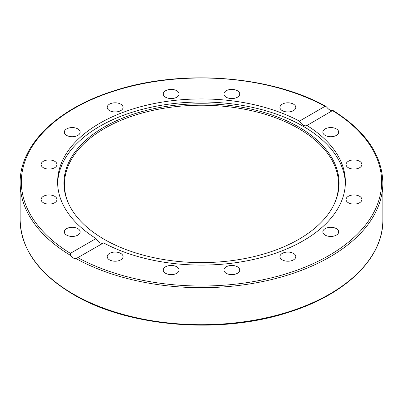 <?xml version="1.0" encoding="UTF-8"?>
<svg xmlns="http://www.w3.org/2000/svg" width="403" height="403" viewBox="0 0 403 403"><rect width="100%" height="100%" fill="white"/><g stroke="black" fill="none" stroke-linecap="round" stroke-linejoin="round"><path stroke-width="0.6" d="M295.197 254.887A7.929 4.579 180 0 1 295.797 256.635A7.929 4.579 180 0 1 289.419 261.129A7.929 4.579 180 0 1 280.543 258.388A7.929 4.579 180 0 1 279.939 256.64A7.929 4.579 180 0 1 286.321 252.147A7.929 4.579 180 0 1 295.197 254.887M239.76 270.04A7.929 4.579 180 0 1 231.831 274.619A7.929 4.579 180 0 1 223.897 270.04A7.929 4.579 180 0 1 231.831 265.461A7.929 4.579 180 0 1 239.76 270.04M178.499 271.793A7.929 4.579 180 0 1 169.623 274.529A7.929 4.579 180 0 1 163.24 270.04A7.929 4.579 180 0 1 163.845 268.287A7.929 4.579 180 0 1 172.721 265.552A7.929 4.579 180 0 1 179.103 270.045A7.929 4.579 180 0 1 178.499 271.793M120.739 259.875A7.929 4.579 180 0 1 112.094 260.867A7.929 4.579 180 0 1 107.203 256.64A7.929 4.579 180 0 1 109.525 253.401A7.929 4.579 180 0 1 118.165 252.409A7.929 4.579 180 0 1 123.061 256.64A7.929 4.579 180 0 1 120.739 259.875M75.275 236.108A7.929 4.579 180 0 1 64.309 231.876A7.929 4.579 180 0 1 69.205 227.645A7.929 4.579 180 0 1 80.172 231.876A7.929 4.579 180 0 1 75.275 236.108M49.025 204.099A7.929 4.579 180 0 1 41.096 199.52A7.929 4.579 180 0 1 49.025 194.941A7.929 4.579 180 0 1 56.959 199.52A7.929 4.579 180 0 1 49.025 204.099M45.992 168.731A7.929 4.579 180 0 1 41.096 164.5A7.929 4.579 180 0 1 52.063 160.273A7.929 4.579 180 0 1 56.959 164.5A7.929 4.579 180 0 1 45.992 168.731M66.631 135.383A7.929 4.579 180 0 1 64.309 132.144A7.929 4.579 180 0 1 69.205 127.917A7.929 4.579 180 0 1 77.85 128.91A7.929 4.579 180 0 1 80.172 132.149A7.929 4.579 180 0 1 75.275 136.375A7.929 4.579 180 0 1 66.631 135.383M107.803 109.137A7.929 4.579 180 0 1 107.203 107.384A7.929 4.579 180 0 1 113.581 102.891A7.929 4.579 180 0 1 122.457 105.631A7.929 4.579 180 0 1 123.061 107.384A7.929 4.579 180 0 1 116.679 111.873A7.929 4.579 180 0 1 107.803 109.137M163.24 93.98A7.929 4.579 180 0 1 171.169 89.406A7.929 4.579 180 0 1 179.103 93.98A7.929 4.579 180 0 1 171.169 98.559A7.929 4.579 180 0 1 163.24 93.98M224.501 92.232A7.929 4.579 180 0 1 233.377 89.491A7.929 4.579 180 0 1 239.76 93.98A7.929 4.579 180 0 1 239.155 95.733A7.929 4.579 180 0 1 230.279 98.473A7.929 4.579 180 0 1 223.897 93.98A7.929 4.579 180 0 1 224.501 92.232M282.261 104.145A7.929 4.579 180 0 1 290.906 103.153A7.929 4.579 180 0 1 295.797 107.384A7.929 4.579 180 0 1 293.475 110.618A7.929 4.579 180 0 1 284.835 111.616A7.929 4.579 180 0 1 279.939 107.384A7.929 4.579 180 0 1 282.261 104.145M327.725 127.917A7.929 4.579 180 0 1 338.691 132.144A7.929 4.579 180 0 1 333.795 136.375A7.929 4.579 180 0 1 322.828 132.149A7.929 4.579 180 0 1 327.725 127.917M353.975 159.92A7.929 4.579 180 0 1 361.904 164.5A7.929 4.579 180 0 1 353.975 169.079A7.929 4.579 180 0 1 346.041 164.5A7.929 4.579 180 0 1 353.975 159.92M357.008 195.289A7.929 4.579 180 0 1 361.904 199.52A7.929 4.579 180 0 1 350.937 203.752A7.929 4.579 180 0 1 346.041 199.52A7.929 4.579 180 0 1 357.008 195.289M336.369 228.637A7.929 4.579 180 0 1 338.691 231.876A7.929 4.579 180 0 1 333.795 236.108A7.929 4.579 180 0 1 325.15 235.115A7.929 4.579 180 0 1 322.828 231.876A7.929 4.579 180 0 1 327.725 227.645A7.929 4.579 180 0 1 336.369 228.637M96.055 238.536C98.478 242.606 100.997 244.062 103.601 242.888L76.096 258.62C74.187 258.862 72.323 257.784 70.5 255.386L70.394 253.351L96.055 238.536A143.886 83.073 180 0 1 57.614 182.01A143.886 83.073 180 0 1 99.758 123.268A143.886 83.073 180 0 1 299.399 121.132L325.06 106.316L325.886 106.382L326.904 107.354C328.813 109.707 330.677 110.78 332.5 110.583L306.759 125.61M57.639 183.536A143.886 83.073 180 0 1 99.758 126.32A143.886 83.073 180 0 1 255.341 108.024A143.886 83.073 180 0 1 345.361 183.536M103.601 242.888A143.886 83.073 180 0 0 259.018 258.157A143.886 83.073 180 0 0 345.386 182.01A143.886 83.073 180 0 0 306.945 125.489C304.522 126.557 302.003 125.101 299.399 121.132M332.5 110.583L332.606 110.674A180.156 104.014 180 0 1 328.888 255.557A180.156 104.014 180 0 1 77.94 257.703M104.226 127.021A137.564 79.421 180 0 1 270.191 114.371A137.564 79.421 180 0 1 334.43 203.621A137.564 79.421 180 0 1 201.5 262.6A137.564 79.421 180 0 1 68.57 203.621A137.564 79.421 180 0 1 104.226 127.021M68.827 204.165A137.04 79.119 180 0 1 104.599 128.401A137.04 79.119 180 0 1 269.506 115.656A137.04 79.119 180 0 1 334.173 204.165M76.096 258.62A181.35 104.699 0 0 0 272.725 279.274A181.35 104.699 0 0 0 382.85 182.987C382.15 154.989 365.526 130.819 332.974 110.472M73.265 294.039A181.35 104.699 180 0 1 20.15 220.003C20.951 249.099 38.738 273.959 73.512 294.583C128.35 327.251 220.98 334.752 289.198 312.113C345.986 294.341 383.419 257.834 382.85 220.003A181.35 104.699 180 0 1 270.902 316.733A181.35 104.699 180 0 1 73.265 294.039M20.15 220.003L20.15 182.987A181.35 104.699 0 0 0 70.5 255.386M70.394 253.351A180.156 104.014 180 0 1 74.112 108.462A180.156 104.014 180 0 1 325.06 106.316M382.85 220.003L382.85 182.987M325.886 106.382C270.534 75.23 179.924 68.742 113.142 91.088C56.712 108.926 19.591 145.307 20.15 182.987"/></g></svg>
